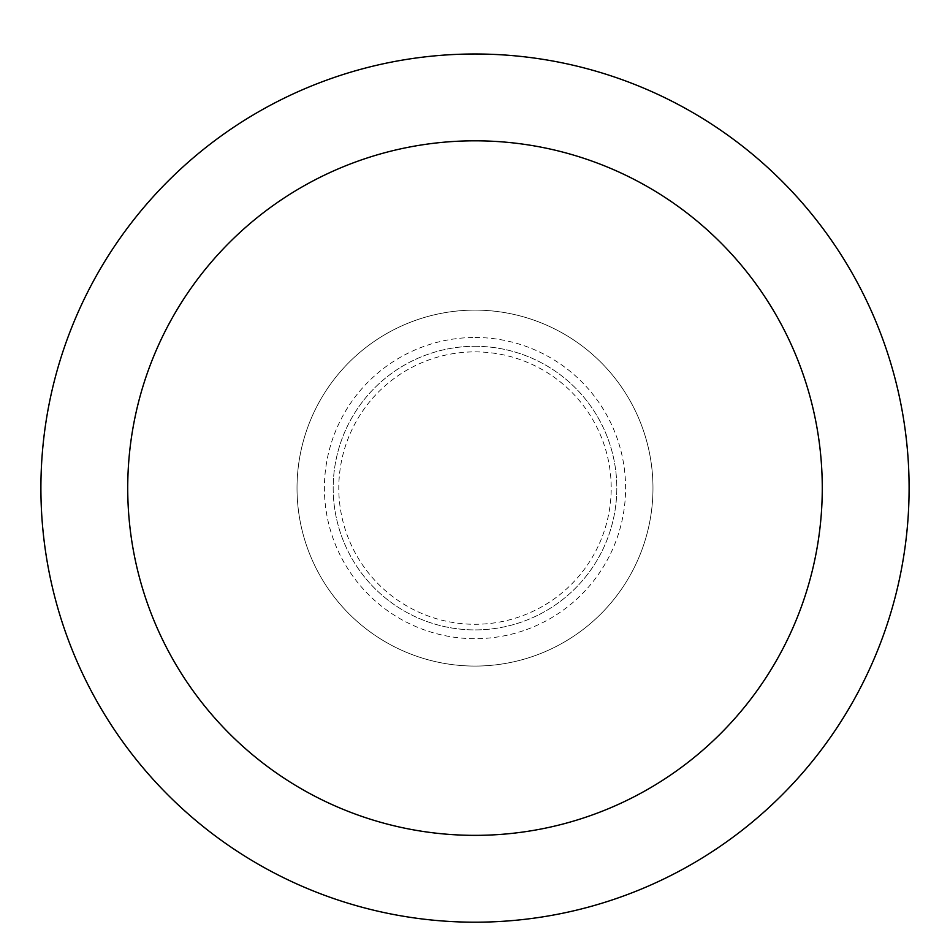 <?xml version="1.0" encoding="UTF-8"?>
<svg xmlns="http://www.w3.org/2000/svg" width="950" height="950" viewBox="0 0 950 950"><rect width="100%" height="100%" fill="white"/><g stroke="black" fill="none" stroke-linecap="round" stroke-linejoin="round"><path stroke-width="0.71" stroke-dasharray="4.75 3.56" d="M475 310.116A177.982 177.982 0 0 1 629.137 577.077A177.982 177.982 0 0 1 320.863 577.077A177.982 177.982 0 0 1 475 310.116A177.982 177.982 0 0 1 629.137 577.077A177.982 177.982 0 0 1 320.863 577.077A177.982 177.982 0 0 1 475 310.116A177.982 177.982 0 0 1 629.137 577.077A177.982 177.982 0 0 1 320.863 577.077A177.982 177.982 0 0 1 475 310.116M475 346.287A141.799 141.799 0 0 1 597.811 558.992A141.799 141.799 0 0 1 352.189 558.992A141.799 141.799 0 0 1 475 346.287A141.799 141.799 0 0 1 597.811 558.992A141.799 141.799 0 0 1 352.189 558.992A141.799 141.799 0 0 1 475 346.287M475 53.996A434.091 434.091 0 0 1 850.939 705.137A434.091 434.091 0 0 1 99.061 705.137A434.091 434.091 0 0 1 475 53.996M475 351.88A136.206 136.206 0 0 1 592.954 556.189A136.206 136.206 0 0 1 357.046 556.189A136.206 136.206 0 0 1 475 351.88M475 337.488A150.599 150.599 0 0 1 605.423 563.386A150.599 150.599 0 0 1 344.577 563.386A150.599 150.599 0 0 1 475 337.488"/><path stroke-width="1.43" d="M475 53.996A434.091 434.091 0 0 1 850.939 705.137A434.091 434.091 0 0 1 99.061 705.137A434.091 434.091 0 0 1 475 53.996M475 140.814A347.272 347.272 0 0 1 775.746 661.722A347.272 347.272 0 0 1 174.254 661.722A347.272 347.272 0 0 1 475 140.814"/></g></svg>
